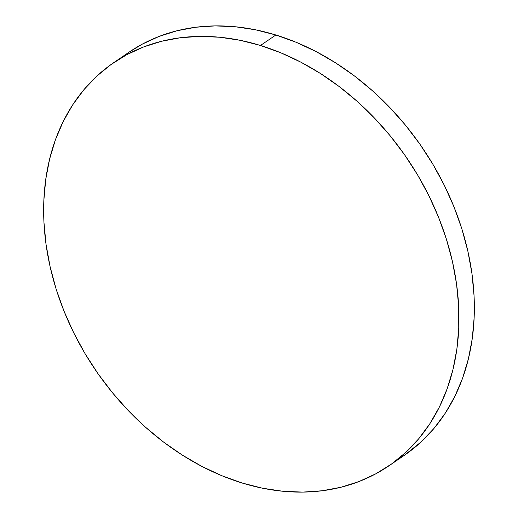<?xml version="1.0" encoding="UTF-8"?>
<svg xmlns="http://www.w3.org/2000/svg" width="518" height="518" viewBox="0 0 518 518"><rect width="100%" height="100%" fill="white"/><g stroke="black" fill="none" stroke-linecap="round" stroke-linejoin="round"><path stroke-width="0.78" d="M396.348 460.405A244.075 188.338 -124.3 0 0 404.208 455.406A244.075 188.338 -124.3 0 0 462.477 230.911A244.075 188.338 -124.3 0 0 275.867 34.984L260.47 45.48A244.075 188.338 55.7 0 1 447.086 241.407A244.075 188.338 55.7 0 1 388.817 465.902A244.075 188.338 55.7 0 1 242.133 483.016A244.075 188.338 55.7 0 1 55.523 287.089A244.075 188.338 55.7 0 1 113.792 62.594A244.075 188.338 55.7 0 1 260.47 45.48L275.867 34.984A244.075 188.338 -124.3 0 0 129.183 52.098L113.792 62.594M260.47 45.48L240.093 40.287L219.826 37.251L199.857 36.396L180.387 37.736L161.597 41.265L143.674 46.931L126.787 54.694L111.098 64.478L96.756 76.185L83.903 89.705L72.669 104.901L63.151 121.633L55.445 139.737L49.624 159.045L45.746 179.364L43.849 200.498L43.952 222.248L46.05 244.399L50.123 266.744L56.132 289.07L64.025 311.15L73.718 332.783L85.12 353.755L98.129 373.86L112.607 392.916L128.425 410.729L145.422 427.13L163.442 441.964L182.31 455.089L201.839 466.375L221.846 475.712L242.133 483.016L262.516 488.209L282.783 491.245L302.752 492.1L322.222 490.76L341.012 487.237L358.935 481.565L375.822 473.802L391.511 464.018L405.853 452.311L418.699 438.798L429.94 423.594L439.458 406.863L447.163 388.759L452.985 369.451L456.863 349.132L458.76 327.998L458.657 306.248L456.559 284.097L452.486 261.752L446.477 239.426L438.584 217.346L428.891 195.713L417.482 174.747L404.48 154.636L390.002 135.58L374.184 117.767L357.187 101.366L339.167 86.532L320.299 73.407L300.77 62.121L280.762 52.784L260.47 45.48M404.098 455.484L421.244 441.815L434.097 428.295L445.331 413.099L454.849 396.367L462.555 378.263L468.376 358.955L472.254 338.636L474.151 317.502L474.048 295.752L471.95 273.601L467.877 251.256L461.868 228.93L453.975 206.85L444.282 185.217L432.88 164.245L419.871 144.14L405.393 125.084L389.575 107.271L372.578 90.87L354.558 76.036L335.69 62.911L316.161 51.625L296.154 42.288L275.867 34.984L255.484 29.791L235.217 26.755L215.248 25.9L195.778 27.24L176.988 30.763L159.065 36.435L142.178 44.198L129.073 52.176M404.208 455.406L388.817 465.902"/></g></svg>
